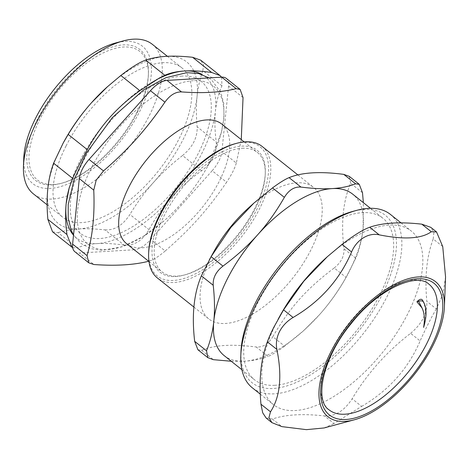 <?xml version="1.0" encoding="UTF-8"?>
<svg xmlns="http://www.w3.org/2000/svg" width="469" height="469" viewBox="0 0 469 469"><rect width="100%" height="100%" fill="white"/><g stroke="black" fill="none" stroke-linecap="round" stroke-linejoin="round"><path stroke-width="0.35" stroke-dasharray="2.35 1.76" d="M212.152 170.728L150.748 239.477L165.199 250.985C190.901 228.585 207.556 209.942 226.603 182.236L212.152 170.728A22.928 10.98 128.5 0 0 221.878 151.546L236.329 163.06L241.271 139.592M165.199 250.985C158.545 256.643 153.011 260.072 148.609 261.274L134.157 249.76A22.928 10.98 128.5 0 0 150.748 239.477M134.157 249.76L79.46 253.008L93.911 264.522M74.905 251.765A22.928 10.98 128.5 0 0 79.46 253.008M243.036 97.558L228.585 86.044A22.928 10.98 128.5 0 0 226.287 78.393M228.585 86.044L221.878 151.546M193.416 80.674A100.917 48.319 128.5 0 0 78.997 201.488A100.917 48.319 128.5 0 0 164.015 220.887A100.917 48.319 128.5 0 0 207.99 165.686A100.917 48.319 128.5 0 0 193.416 80.674M329.056 409.842A80.252 38.429 -51.5 0 1 349 323.123A80.252 38.429 -51.5 0 1 429.059 284.296M422.997 301.028L425.131 307.148L425.694 313.403L425.131 320.368L423.601 327.415M137.159 112.865A82.163 39.343 128.5 0 0 148.356 75.251A82.163 39.343 128.5 0 0 99.041 55.072A82.163 39.343 128.5 0 0 31.845 139.428A82.163 39.343 128.5 0 0 62.535 182.986A82.163 39.343 128.5 0 0 137.159 112.865M236.329 163.06C234.67 168.647 231.428 175.043 226.603 182.236M126.589 243.675A76.435 36.6 128.5 0 0 202.837 206.694A76.435 36.6 128.5 0 0 221.831 124.109M242.145 148.245A76.435 36.6 -51.5 0 1 257.334 152.39A76.435 36.6 -51.5 0 1 265.243 174.503A76.435 36.6 -51.5 0 1 185.413 274.717A76.435 36.6 -51.5 0 1 162.092 271.956A76.435 36.6 -51.5 0 1 164.596 214.855A76.435 36.6 -51.5 0 1 242.145 148.245M66.047 146A95.541 45.751 -51.5 0 1 181.966 67.923A95.541 45.751 -51.5 0 1 158.223 171.156A95.541 45.751 -51.5 0 1 62.91 217.382A95.541 45.751 -51.5 0 1 66.047 146M152.39 44.362A95.541 45.751 -51.5 0 1 149.253 115.743A95.541 45.751 -51.5 0 1 33.334 193.82M23.755 158.235A87.896 42.087 128.5 0 0 66.938 184.387A87.896 42.087 128.5 0 0 139.498 111.833A87.896 42.087 128.5 0 0 115.556 42.984M137.012 111.98A83.693 40.076 -51.5 0 1 60.999 183.397A83.693 40.076 -51.5 0 1 29.74 139.035A83.693 40.076 -51.5 0 1 98.185 53.108A83.693 40.076 -51.5 0 1 148.415 73.662A83.693 40.076 -51.5 0 1 137.012 111.98M182.001 76.095A97.071 46.478 128.5 0 0 70.596 200.826A97.071 46.478 128.5 0 0 169.837 194.934A97.071 46.478 128.5 0 0 182.001 76.095M221.585 77.162L221.96 85.827C218.536 93.542 216.367 101.931 215.447 111.001C214.515 120.058 214.767 130.382 216.215 141.972C217.077 153.046 212.211 162.637 201.617 170.739C190.138 178.929 180.155 187.788 171.666 197.308C163.159 206.811 155.602 217.598 148.99 229.669C142.383 240.814 134.093 245.955 124.109 245.099L105.021 229.898C95.131 228.819 86.343 228.509 78.657 228.96A103.186 49.409 -51.5 0 1 47.803 188.937A103.186 49.409 -51.5 0 1 64.851 140.038M52.534 231.792L58.138 232.683L77.221 247.884C82.849 245.463 89.45 244.032 97.024 243.593A103.186 49.409 128.5 0 0 171.666 197.308A103.186 49.409 128.5 0 0 215.447 111.001A103.186 49.409 128.5 0 0 202.104 74.542M201.617 170.739L182.535 155.538C171.666 163.986 161.922 173.032 153.293 182.676A103.186 49.409 -51.5 0 1 78.657 228.96C70.983 229.417 64.147 230.66 58.138 232.683M105.021 229.898C114.588 230.431 122.884 225.284 129.901 214.468L148.99 229.669M221.96 85.827L202.878 70.626C199.958 78.599 198.029 87.181 197.08 96.368A103.186 49.409 -51.5 0 1 153.293 182.676C144.681 192.331 136.884 202.93 129.901 214.468M182.535 155.538C192.712 147.102 197.578 137.517 197.132 126.771L216.215 141.972M107.014 87.105A103.186 49.409 -51.5 0 1 166.225 56.35A103.186 49.409 -51.5 0 1 197.08 96.368C196.148 105.572 196.159 115.702 197.132 126.771M202.878 70.626L203.487 64.628L200.65 60.132M124.109 245.099C113.615 243.64 104.587 243.135 97.024 243.593A103.186 49.409 128.5 0 1 73.522 235.145M72.701 247.761L77.221 247.884M156.447 79.701A103.186 49.409 128.5 0 0 153.293 81.401A103.186 49.409 128.5 0 0 109.957 117.268A103.186 49.409 128.5 0 0 69.635 186.422A103.186 49.409 128.5 0 0 69.359 187.377M362.496 192.718L350.648 183.279C343.132 200.908 340.899 222.74 343.947 248.781L355.789 258.22C359.582 248.986 362.009 239.114 363.076 228.602A103.186 49.409 128.5 0 0 352.729 194.178M355.789 258.22L346.063 277.396L334.215 267.957C306.556 288.804 289.906 307.447 272.811 336.707L284.66 346.145L303.255 330.985L319.295 314.904A103.186 49.409 128.5 0 0 346.028 277.501A103.186 49.409 128.5 0 0 363.076 228.602L363.364 202.643M231.252 361.247L244.654 361.189A103.186 49.409 128.5 0 0 303.865 330.434A103.186 49.409 128.5 0 0 319.295 314.904C329.15 303.883 338.073 291.378 346.063 277.396M284.66 346.145C277.519 351.41 271.991 354.84 268.069 356.428L256.226 346.996C262.769 347.494 268.297 344.064 272.811 336.707M224.153 355.596A103.186 49.409 128.5 0 0 244.654 361.189C253.436 360.673 261.239 359.084 268.069 356.428M197.906 349.739L201.523 350.243C208.605 347.535 216.408 345.946 224.938 345.483C233.369 344.944 243.798 345.448 256.226 346.996M350.648 183.279L349.282 176.379M334.215 267.957C341.18 262.47 344.422 256.074 343.947 248.781M214.222 251.015A84.074 40.258 128.5 0 0 208.764 318.908A84.074 40.258 128.5 0 0 225.472 323.469A84.074 40.258 128.5 0 0 302.558 264.446A84.074 40.258 128.5 0 0 313.532 187.383A84.074 40.258 128.5 0 0 248.576 207.884M262.095 146.41A84.074 40.258 -51.5 0 1 251.12 223.473A84.074 40.258 -51.5 0 1 174.034 282.496A84.074 40.258 -51.5 0 1 157.332 277.935M148.691 252.023A82.55 39.525 128.5 0 0 235.086 241.377A82.55 39.525 128.5 0 0 243.692 142.295A82.55 39.525 128.5 0 0 234.91 143.79M241.746 146.129A77.96 37.332 -51.5 0 1 265.302 172.914A77.96 37.332 -51.5 0 1 183.877 275.133A77.96 37.332 -51.5 0 1 159.993 219.615A77.96 37.332 -51.5 0 1 241.746 146.129M274.916 385.295A103.186 49.409 -51.5 0 1 254.409 379.697A103.186 49.409 -51.5 0 1 280.057 268.204A103.186 49.409 -51.5 0 1 382.991 218.284A103.186 49.409 -51.5 0 1 369.519 312.858A103.186 49.409 -51.5 0 1 274.916 385.295M442.742 246.577L433.209 238.985C426.726 256.309 424.597 277.103 426.825 301.362L436.358 308.96L442.959 294.04L445.55 276.927M324.484 415.944C335.112 416.536 344.328 410.826 352.125 398.802L361.658 406.4L334.016 423.542L324.484 415.944C302.763 413.506 285.398 414.537 272.389 419.04L281.922 426.632M361.658 406.4C388.695 390.583 408.194 368.757 420.142 340.922L410.61 333.33C386.761 351.686 367.262 373.512 352.125 398.802M410.61 333.33C421.918 323.956 427.323 313.298 426.825 301.362M436.358 308.96C432.447 315.18 425.442 328.992 420.142 340.922M324.097 427.957L334.016 423.542M433.209 238.985L433.889 232.313L430.735 227.324M266.158 418.049L272.389 419.04M280.462 314.992A110.825 53.067 128.5 0 0 276.903 321.687A110.825 53.067 128.5 0 0 273.269 404.489A110.825 53.067 128.5 0 0 383.83 350.865A110.825 53.067 128.5 0 0 411.372 231.117A110.825 53.067 128.5 0 0 325.75 258.143M390.378 214.392A110.825 53.067 -51.5 0 1 386.743 297.194A110.825 53.067 -51.5 0 1 252.275 387.769M240.96 351.727A107.008 51.238 128.5 0 0 293.535 383.566A107.008 51.238 128.5 0 0 381.866 295.241A107.008 51.238 128.5 0 0 352.723 211.425M201.523 350.243L213.372 359.676M148.972 261.509L162.092 271.956M244.22 141.937L257.334 152.39M47.123 204.806L62.91 217.382M167.363 56.286L181.966 67.923M148.356 75.251L148.415 73.662M62.535 182.986L60.999 183.397M209.01 77.907L211.343 79.595L220.782 92.299L223.772 103.585L223.994 117.473L221.304 132.739L207.99 165.686M164.015 220.887L142.764 236.763L121.723 246.893L101.867 250.364L90.587 248.582L80.932 243.464L73.539 234.987M153.293 81.401L159.46 77.96M69.635 186.422L69.125 188.163M346.028 277.501L347.84 274.254M303.865 330.434L303.255 330.985M193.932 307.089L208.764 318.908M297.897 174.931L313.532 187.383M241.887 369.724L254.409 379.697M370.469 208.306L382.991 218.284M265.243 174.503L265.302 172.914M185.413 274.717L183.877 275.133M260.313 394.171L273.269 404.489M401.048 222.892L411.372 231.117"/><path stroke-width="0.7" d="M72.601 244.115A22.928 10.98 128.5 0 0 74.905 251.765L88.764 262.804L87.052 255.628L72.601 244.115L79.308 178.613L93.759 190.127L96.186 180.149L103.491 170.945L89.04 159.437A22.928 10.98 128.5 0 0 79.308 178.613M89.04 159.437L150.443 90.687L164.895 102.195C169.889 95.219 175.418 91.789 181.48 91.912L167.028 80.398A22.928 10.98 128.5 0 0 150.443 90.687M167.028 80.398L221.726 77.151L236.177 88.664L240.146 89.444L243.036 97.558L241.271 139.592M240.146 89.438L226.287 78.393A22.928 10.98 128.5 0 0 221.726 77.151M345.002 414.191A80.252 38.429 -51.5 0 1 329.056 409.842C314.224 400.878 322.514 357.829 350.964 323.856C377.715 289.115 417.129 272.02 429.059 284.296A80.252 38.429 -51.5 0 1 418.588 357.853A80.252 38.429 -51.5 0 1 345.002 414.191M422.499 300.166L423.56 302.059A157.443 144.276 -141.4 0 0 422.499 300.166C421.361 298.583 419.503 299.134 416.918 301.807L418.559 301.28C421.168 300.547 422.827 300.811 423.548 302.065M423.56 302.059C426.819 308.086 426.837 316.54 423.601 327.415C424.996 319.448 424.463 312.97 422.012 307.981M422.018 307.963L416.918 301.807M421.965 307.799L418.559 301.28M236.177 88.664C221.274 92.399 203.042 93.483 181.48 91.912M164.895 102.195C145.847 129.901 129.192 148.544 103.491 170.945M93.759 190.127C94.855 214.609 92.616 236.446 87.052 255.628M148.661 261.256L148.609 261.274C133.706 265.008 115.474 266.087 93.911 264.522L88.764 262.804M244.22 141.937L221.831 124.109A76.435 36.6 128.5 0 0 129.098 186.574A76.435 36.6 128.5 0 0 126.589 243.675L148.972 261.509M47.123 204.806L33.334 193.82A95.541 45.751 -51.5 0 1 23.45 166.178A95.541 45.751 -51.5 0 1 36.465 122.438A95.541 45.751 -51.5 0 1 123.236 40.909A95.541 45.751 -51.5 0 1 152.39 44.362L167.363 56.286M123.236 40.909L115.556 42.984A87.896 42.087 128.5 0 0 23.755 158.235L23.45 166.178M87.281 149.629L68.193 134.427L63.239 142.928L53.601 163.194L72.683 178.396C76.084 170.716 80.949 161.131 87.281 149.629C93.894 137.558 101.451 126.771 109.957 117.268C118.446 107.747 128.43 98.895 139.909 90.699L159.46 77.96L164.789 75.275C170.417 72.853 177.018 71.423 184.593 70.983C192.155 70.526 201.183 71.03 211.677 72.49L220.037 75.573L221.585 77.162M68.193 134.427C75.175 122.89 82.972 112.29 91.584 102.635A103.186 49.409 -51.5 0 1 107.014 87.105L120.826 75.497L139.909 90.699M63.239 142.928L64.851 140.038A103.186 49.409 -51.5 0 1 91.584 102.635L107.624 86.554M69.359 187.377A103.186 49.409 128.5 0 0 66.17 203.569C65.232 212.627 65.49 222.951 66.938 234.541L47.856 219.34C46.882 208.271 46.865 198.135 47.803 188.937C48.747 179.75 50.681 171.167 53.601 163.194M47.856 219.34L52.534 231.792L72.701 247.761M220.037 75.568L200.656 60.132L192.595 57.288L211.677 72.49M164.789 75.275L145.707 60.073C151.716 58.05 158.551 56.813 166.225 56.35C173.911 55.899 182.699 56.21 192.595 57.288M145.707 60.073C139.569 62.271 131.279 67.413 120.826 75.497M73.522 235.145A103.186 49.409 128.5 0 1 66.17 203.569L69.125 188.163L72.683 178.396M66.938 234.541L71.915 247.227M202.104 74.542A103.186 49.409 128.5 0 0 184.593 70.983A103.186 49.409 128.5 0 0 156.447 79.701M213.219 285.281C214.691 298.706 214.884 310.666 213.8 321.171C212.733 331.677 210.305 341.549 206.512 350.783L194.67 341.35C191.622 315.309 193.855 293.471 201.371 275.848L213.219 285.281C212.738 277.988 215.986 271.592 222.951 266.105L211.103 256.666L230.871 227.43L253.905 203.083L272.507 187.917L284.355 197.355C288.863 189.998 294.391 186.568 300.94 187.072L289.092 177.634C302.048 172.346 320.28 171.261 343.795 174.386L355.637 183.825L359.26 184.323L362.496 192.718L363.364 202.643M355.637 183.825C348.807 186.48 341.004 188.063 332.222 188.579A103.186 49.409 128.5 0 0 257.587 234.863A103.186 49.409 128.5 0 0 213.8 321.171A103.186 49.409 128.5 0 0 224.153 355.596L241.887 369.724M370.469 208.306L352.729 194.178A103.186 49.409 128.5 0 0 332.222 188.579C323.458 189.107 313.028 188.602 300.94 187.072M284.355 197.355C276.364 211.337 267.441 223.842 257.587 234.863C247.743 245.897 236.2 256.309 222.951 266.105M206.512 350.783L207.884 357.683L213.372 359.676L231.252 361.247M194.67 341.35L197.906 349.739M211.103 256.666L201.371 275.848M289.092 177.634C285.175 179.222 279.641 182.652 272.507 187.917M359.26 184.323L349.288 176.373L343.795 174.386M253.905 203.083L248.576 207.884A84.074 40.258 128.5 0 0 214.222 251.015L209.326 259.808M193.932 307.089L157.332 277.935A84.074 40.258 -51.5 0 1 148.632 253.612A84.074 40.258 -51.5 0 1 236.446 143.373A84.074 40.258 -51.5 0 1 245.393 141.849A84.074 40.258 -51.5 0 1 262.095 146.41L297.897 174.931M236.446 143.373L234.91 143.79A82.55 39.525 128.5 0 0 148.691 252.023L148.632 253.612M444.413 306.603A86.349 41.348 128.5 0 0 401.992 280.908A86.349 41.348 128.5 0 0 330.715 352.184A86.349 41.348 128.5 0 0 354.23 419.819A86.349 41.348 128.5 0 0 444.413 306.603L445.55 276.927L442.742 246.577L436.545 231.95L430.741 227.318L421.783 224.159L431.316 231.75L436.545 231.95M283.563 309.868L273.867 327.174C270.959 332.955 268.784 337.838 267.348 341.837L276.88 349.428C275.731 343.513 276.593 337.586 279.477 331.642C282.59 325.767 287.128 321.042 293.096 317.466L283.563 309.868L303.83 281.207L327.374 256.678L342.042 244.396L351.574 251.988C356.622 239.735 368.575 232.325 379.222 234.846L369.689 227.254C382.698 222.752 400.063 221.72 421.783 224.159M276.88 349.428C282.297 376.232 280.169 397.026 270.496 411.811L260.957 404.219C258.736 379.954 260.864 359.16 267.348 341.837M354.23 419.819L324.097 427.957L306.398 429.657L281.922 426.632L271.967 422.675L268.913 417.703L270.496 411.811M431.316 231.75C421.496 238.791 404.131 239.823 379.222 234.846M351.574 251.988C339.626 279.823 320.134 301.649 293.096 317.466M369.689 227.254C362.865 229.699 353.655 235.409 342.042 244.396M260.957 404.219L262.716 412.826L266.158 418.049L271.967 422.68M327.374 256.678L325.75 258.143A110.825 53.067 128.5 0 0 280.462 314.992L278.058 319.319M260.313 394.171L252.275 387.769A110.825 53.067 -51.5 0 1 240.808 355.701A110.825 53.067 -51.5 0 1 255.91 304.967A110.825 53.067 -51.5 0 1 356.563 210.388A110.825 53.067 -51.5 0 1 390.378 214.392L401.048 222.892M356.563 210.388L352.723 211.425A107.008 51.238 128.5 0 0 240.96 351.727L240.808 355.701M346.005 419.479A84.074 40.258 128.5 0 0 442.502 311.445A84.074 40.258 128.5 0 0 356.54 316.552A84.074 40.258 128.5 0 0 346.005 419.479M73.539 234.987L71.212 230.338L68.204 218.232L68.216 204.449L74.096 179.533L86.495 153.005L112.255 117.701L143.661 89.884L165.879 77.713L186.797 72.648L198.645 73.551L209.01 77.907M207.878 357.689L197.9 349.745"/></g></svg>
